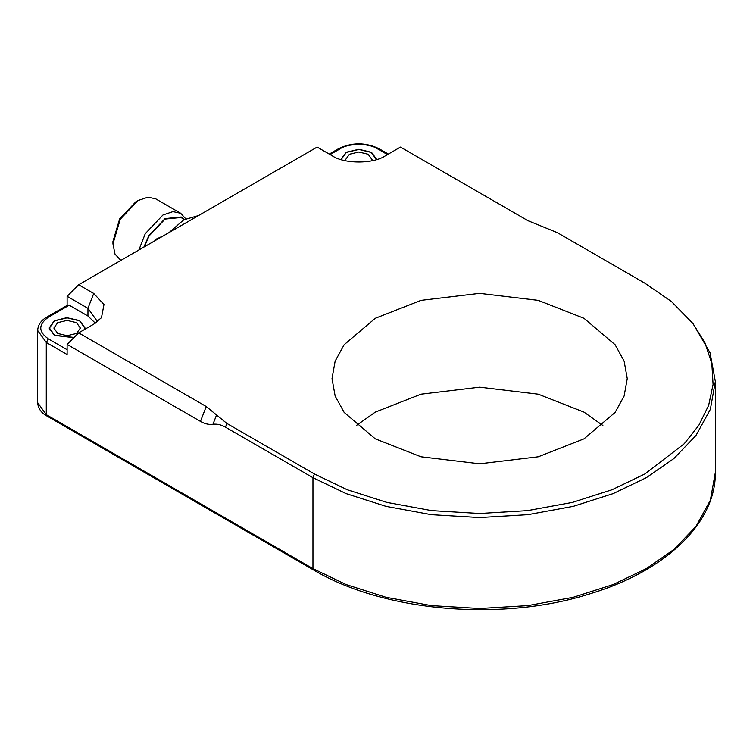 <?xml version="1.0" encoding="UTF-8"?>
<svg xmlns="http://www.w3.org/2000/svg" width="753" height="753" viewBox="0 0 753 753"><rect width="100%" height="100%" fill="white"/><g stroke="black" fill="none" stroke-linecap="round" stroke-linejoin="round"><path stroke-width="1.13" d="M57.736 333.466L53.858 328.054L57.736 322.642L67.111 320.401L76.486 322.642L80.373 328.054L76.486 333.466L67.111 335.716L57.736 333.466M74.095 337.438L54.611 335.273L49.434 328.054L54.611 320.844L67.111 317.851L79.611 320.844L84.797 328.054L84.637 329.419M161.989 236.64L157.735 239.096M198.519 215.556L183.788 219.801L169.058 232.564M185.709 218.756L180.635 213.24L172.879 211.631L162.949 214.991L145.273 233.646L138.872 249.987M143.879 247.097L148.83 235.708L165.039 218.596L181.238 216.996L184.024 219.274M144.331 246.843L149.122 235.877L165.039 219.076L180.946 217.504L184.363 219.471M120.866 260.387L115.002 254.138L112.95 243.859L120.273 219.217L137.95 200.552L147.88 197.192L155.626 198.801L180.635 213.24M163.401 235.83L155.372 239.482L154.77 240.809M137.95 200.552L135.869 201.757L119.661 218.859L112.95 241.449L112.95 243.859M356.395 425.492L375.258 412.136L421.002 394.186L479.633 387.174L538.263 394.186L584.017 412.136L602.88 425.492M375.258 438.839L344.159 412.428L335.151 396.04L332.017 378.58L335.151 361.111L344.159 344.723L375.258 318.312L421.002 300.362L479.633 293.35L538.263 300.362L584.017 318.312L615.107 344.723L624.124 361.111L627.249 378.58L624.124 396.04L615.107 412.428L584.017 438.839L538.263 456.789L479.633 463.801L421.002 456.789L375.258 438.839M340.827 159.495L346.248 152.228L358.908 149.282L371.502 152.322L376.764 159.495M67.111 349.712L48.361 338.878C38.252 331.668 38.252 324.449 48.361 317.229L69.201 305.2L67.723 305.059L46.893 317.088C41.161 320.251 38.083 324.712 37.65 330.463L46.281 342.493L67.111 354.522L67.111 344.413L78.66 332.864L93.72 324.176L101.467 317.681L103.989 304.494L93.72 293.444L78.66 284.756L67.111 296.305L87.95 308.325L96.582 320.354L96.346 322.491M95.339 323.178L87.95 316.025L69.201 305.2M73.85 337.673L54.404 335.396L49.143 328.054L54.254 320.806L66.782 317.681L79.507 320.543L85.089 328.054L84.976 329.221M67.111 305.407L67.111 296.305M212.958 424.287C217.033 423.76 221.194 424.72 225.458 427.177L312.956 477.694L346.069 493.601L386.016 506.355L431.337 514.666L479.633 517.556L527.938 514.666L573.259 506.355L613.196 493.601L646.309 477.694L673.86 458.577L695.96 435.516L710.352 409.35L715.35 381.46L710.041 352.743L692.948 323.498L704.949 342.813L711.82 363.379L713.082 384.491L708.648 405.396L698.822 425.341L684.289 443.696L644.869 473.976L612.038 489.742L572.449 502.392L527.514 510.628L479.633 513.49L431.751 510.628L386.826 502.392L347.227 489.742L314.406 473.976L226.898 423.45L216.563 414.988L212.958 424.287C208.882 424.814 204.712 423.845 200.458 421.398L67.111 344.413M78.66 284.756L317.126 147.08L332.186 155.767C344.159 164.06 373.432 164.06 385.404 155.767L400.464 147.08L528.032 220.723L557.361 232.658L644.869 283.184L671.412 301.492L692.948 323.498M78.66 332.864L206.228 406.516L216.563 414.988M345.683 160.775L345.533 159.655L349.42 154.243L358.795 152.002L368.17 154.243L372.057 159.655L371.916 160.775M341.118 159.589L346.295 152.435L358.795 149.452L371.295 152.435L376.472 159.589M330.106 154.572L340.045 148.83C348.488 142.995 369.111 142.995 377.545 148.83L387.484 154.572M48.361 338.878L46.281 342.493L46.281 414.668L37.65 402.639C38.083 408.38 41.161 412.842 46.893 416.014L46.281 414.668L312.956 568.628L312.956 477.694L314.406 473.976M48.361 317.229L46.893 317.088M340.045 148.83L338.568 148.68L329.24 154.073M377.545 148.83L379.023 148.68C365.534 142.223 352.056 142.223 338.568 148.68M313.568 569.983L312.956 568.628L346.069 584.535L386.016 597.298L431.337 605.6L479.633 608.49L527.938 605.6L573.259 597.298L613.196 584.535L646.309 568.628L673.86 549.511L695.96 526.451L710.352 500.284L715.35 472.404C716.065 522.573 666.264 570.454 591.51 593.336C503.192 622.006 384.331 612.085 313.568 569.983L46.893 416.014M93.72 293.444L87.95 308.325L87.95 316.025M225.458 427.177L226.898 423.45M206.228 406.516L200.458 421.398M49.434 328.054L49.434 329.927M84.797 328.054L84.797 329.325M388.35 154.073L379.023 148.68M37.65 330.463L37.65 402.639M715.35 472.404L715.35 381.46"/></g></svg>
